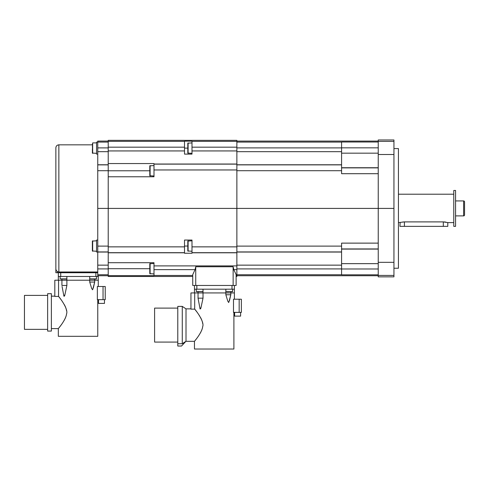 <?xml version="1.0" encoding="UTF-8"?>
<svg xmlns="http://www.w3.org/2000/svg" width="489" height="489" viewBox="0 0 489 489"><rect width="100%" height="100%" fill="white"/><g stroke="black" fill="none" stroke-linecap="round" stroke-linejoin="round"><path stroke-width="0.73" d="M378.235 142.006L341.585 142.006L341.585 173.699L378.235 173.699M378.235 243.125L341.585 243.125L341.585 274.818L378.235 274.818M378.235 141.382L393.945 141.382L393.945 139.97L378.235 139.97L378.235 276.847L393.945 276.847L393.945 208.412L236.872 208.412L236.872 276.474L236.126 276.474M393.945 141.382L393.945 208.412M393.945 148.577L398.431 148.577L398.431 268.247L393.945 268.247M108.222 141.095L97.751 141.095L97.751 164.781L108.222 164.781L108.222 140.349L236.872 140.349L236.872 208.412L108.222 208.412L108.222 276.474L192.739 276.474M191.994 150.93L191.994 141.174L184.512 141.174L184.512 154.108L191.994 154.108L191.994 150.93L236.872 150.93M191.994 252.789L191.994 240.05L184.512 240.05L184.512 253.253L191.994 253.253L191.994 252.789L236.872 252.789M108.222 164.781L108.222 208.412L97.751 208.412L97.751 275.729L108.222 275.729M108.222 163.564L153.998 163.564L153.998 176.773L108.222 176.773M108.222 275.649L153.998 275.649L153.998 262.715L108.222 262.715M233.797 269.641L233.131 266.749L195.734 266.749L195.062 269.641L192.739 274.629L192.739 285.454L236.126 285.454L236.126 274.629L233.797 269.641L236.872 269.641M153.998 273.932L149.805 273.632L149.805 263.76L153.998 263.461M149.805 273.632L149.805 271.584M149.805 265.808L149.805 263.76M149.805 270.325L149.805 269.934M149.805 267.459L149.805 267.067M149.805 264.512L149.805 272.886M194.463 285.454L194.463 292.929M196.853 285.454L196.853 289.188L194.463 289.188M232.006 285.454L232.006 289.188L196.853 289.188M234.402 285.454L234.402 289.188L232.006 289.188M234.402 289.188L234.402 292.929L194.689 292.929L194.689 309.14L190.948 309.14L190.948 292.929L203.014 292.929L203.014 298.168L201.034 307.477L200.068 308.975L198.045 298.168L198.045 291.731M230.814 291.731L230.814 294.769L228.821 302.306L227.85 301.34M225.851 289.188L225.851 292.929L234.402 292.929L234.402 299.213M203.014 289.188L203.014 292.929L225.851 292.929L225.851 294.769L227.831 301.291M196.254 289.188L196.254 291.585L202.99 291.585L197.373 291.731M202.837 291.731L201.878 291.731M225.875 289.188L225.875 291.585L232.605 291.585L226.988 291.731M232.458 291.731L231.493 291.731M191.994 251.267L187.807 250.967L187.807 241.095L191.994 240.796M187.807 250.967L187.807 247.269M187.807 244.8L187.807 241.095M187.807 241.847L187.807 250.221M153.998 176.022L149.805 175.722L149.805 165.85L153.998 165.551M149.805 175.722L149.805 172.024M149.805 169.555L149.805 165.85M149.805 166.602L149.805 174.976M191.994 153.363L187.807 153.063L187.807 143.191L191.994 142.892M187.807 153.063L187.807 149.359M187.807 145.239L187.807 143.191M187.807 146.889L187.807 146.498M187.807 143.937L187.807 152.311M97.751 164.781L97.751 208.412M97.751 272.734L55.862 272.734L55.862 147.825L55.862 254.029M97.751 271.988L58.857 271.988L57.36 271.584L56.223 270.417L55.862 268.993M98.271 275.729L98.271 276.474L58.332 276.474L58.332 280.215M95.881 272.734L95.881 276.474M98.271 276.474L98.271 280.215L58.558 280.215L58.558 296.426L54.817 296.426L54.817 280.215L66.883 280.215L66.883 285.454L64.903 294.763L63.937 296.261L62.066 286.475M94.689 279.017L94.689 282.055L92.69 289.592L91.718 288.626M61.92 279.017L61.92 285.454L66.883 285.454M89.719 276.474L89.719 280.215L98.271 280.215L98.271 286.499M60.129 276.474L60.129 278.871L66.859 278.871L66.859 276.474L66.883 280.215L89.719 280.215L89.719 282.055L91.7 288.571M58.332 272.734L58.332 276.474M60.728 272.734L60.728 276.474M66.859 278.871L61.241 279.017M66.712 279.017L63.491 279.017M89.75 276.474L89.75 278.871L96.48 278.871L90.862 279.017M96.327 279.017L93.112 279.017M97.751 154.108L96.553 154.108L96.553 142.14L97.751 142.14M96.553 153.363L92.366 153.063L92.665 142.892L92.366 151.009M96.553 142.892L92.665 142.892L92.665 153.363M92.366 153.063L92.366 152.311M92.366 149.775L92.366 149.359M92.366 146.889L92.366 146.474M92.366 145.239L92.366 143.937M97.751 252.018L96.553 252.018L96.553 240.05L97.751 240.05M96.553 251.267L92.366 250.967L92.366 241.095L96.553 240.796M92.366 250.967L92.366 247.269M92.366 244.8L92.366 241.095M92.366 241.847L92.366 250.221M236.872 141.095L378.235 141.095M236.872 275.729L378.235 275.729M453.78 222.623L447.796 222.623L443.309 221.896L404.415 221.896L398.431 222.623M453.78 194.2L398.431 194.2M447.319 222.477L447.796 222.623L447.796 226.364L443.309 226.364L443.309 221.896L444.874 221.988M445.21 222.03L445.534 222.079M445.638 222.098L445.968 222.153M443.309 226.364L399.929 226.364L400.167 222.55M402.673 222.006L403.046 221.963M403.896 221.902L404.22 221.896M455.577 215.893L463.615 215.893A0.935 0.935 0 0 0 464.55 214.958L464.55 201.865A0.935 0.935 0 0 0 463.615 200.93L455.577 200.93M455.577 208.412L455.577 190.459L453.78 190.459L453.78 226.364L455.577 226.364L455.577 208.412M200.637 308.81L201.034 307.477M233.895 312.379L233.895 349.03L194.463 349.03L194.463 341.322C193.289 342.612 201.871 333.266 202.697 326.609C204.72 321.634 195.337 309.623 194.689 309.14M194.83 309.323L196.205 311.065M196.34 311.242L196.871 311.939M197.122 312.275L197.849 313.278M199.145 315.173L199.543 315.808M200.502 317.434L201.217 318.834M201.248 318.895L201.81 320.197M202.043 320.827L202.477 322.33M202.568 322.777L202.684 323.48M202.709 326.524L202.544 327.538M202.385 328.217L201.994 329.482M201.755 330.124L201.462 330.821M200.9 332.007L200.423 332.893M198.577 335.864L198.112 336.536M197.733 337.074L197.073 337.972M196.566 338.657L194.463 341.322L186.009 341.322L186.009 308.865L190.948 308.865M182.269 306.395L177.782 306.395L177.782 343.73L182.269 343.73L185.906 341.322L182.269 343.73L182.269 306.395L186.009 308.865M177.782 343.73L177.782 346.035L181.523 346.035L185.906 341.322M177.782 342.074L154.597 342.074L154.597 308.113L177.782 308.113M203.014 298.168L198.045 298.168M228.504 302.508L228.864 302.226M229.365 300.894L229.585 300.099M229.628 299.953L230.814 294.769L225.851 294.769M233.485 299.213L233.485 312.379L241.358 312.379L241.358 299.213L233.485 299.213M240.612 312.379L240.612 316.12L234.628 316.12L234.628 312.379M64.505 296.089L64.909 294.763M97.763 299.659L97.763 336.31L58.332 336.31L58.332 328.608C57.164 329.898 65.74 320.552 66.571 313.895C68.588 308.92 59.212 296.909 58.558 296.426M58.704 296.603L59.982 298.229M60.306 298.651L60.74 299.219M60.991 299.561L61.724 300.564M64.377 304.72L65.092 306.114M65.178 306.303L65.679 307.477M65.703 307.538L66.345 309.616M66.437 310.063L66.559 310.766M66.577 313.81L66.412 314.824M66.253 315.503L65.868 316.768M65.624 317.41L65.19 318.418M64.768 319.286L64.291 320.179M62.445 323.15L61.987 323.822M61.602 324.354L60.942 325.258M60.434 325.937L58.332 328.608L51.376 328.608M51.376 296.145L54.817 296.145M51.376 331.077L51.376 293.681L47.635 293.681L47.635 331.077L51.376 331.077M47.635 329.354L24.45 329.354L24.45 295.399L47.635 295.399M92.378 289.794L92.739 289.512M93.234 288.18L93.46 287.385M93.497 287.239L94.689 282.055L89.719 282.055M97.354 286.499L97.354 299.659L105.227 299.659L105.227 286.499L97.354 286.499M104.481 299.659L104.481 303.4L98.497 303.4L98.497 299.659M378.235 275.435L393.945 275.435M378.235 262.33L393.945 262.33M378.235 154.493L393.945 154.493M184.512 148.124L187.807 148.124M108.222 141.352L184.512 141.352M191.994 141.352L236.872 141.352M108.222 147.177L184.512 147.177M108.222 170.789L149.805 170.789M153.998 164.035L236.872 164.035M108.222 150.93L184.512 150.93M153.998 164.133L236.872 164.133M153.998 169.958L236.872 169.958M108.222 246.866L184.512 246.866M191.994 246.866L236.872 246.866M191.994 252.691L236.872 252.691M153.998 265.894L236.872 265.894M108.222 252.789L184.512 252.789M153.998 269.641L195.062 269.641M236.126 275.466L236.872 275.466M153.998 275.466L192.739 275.466M149.805 268.699L108.222 268.699M150.105 273.932L150.105 263.461M195.734 266.749L195.734 285.454M233.131 266.749L233.131 285.454M108.222 252.691L184.512 252.691M187.807 246.034L184.512 246.034M188.106 251.267L188.106 240.796M150.105 176.022L150.105 165.551M191.994 147.177L236.872 147.177M188.106 153.363L188.106 142.892M97.751 170.704L108.222 170.704M97.751 246.114L108.222 246.114M97.751 251.939L108.222 251.939M97.751 252.043L108.222 252.043M97.751 265.148L108.222 265.148M97.751 268.913L108.222 268.913M58.857 271.988L58.857 144.836C57.042 145.013 56.039 146.009 55.862 147.825M57.36 271.584L57.36 272.734M97.751 274.739L108.222 274.739M97.751 142.079L108.222 142.079M97.751 147.904L108.222 147.904M97.751 151.676L108.222 151.676M97.751 164.879L108.222 164.879M92.665 251.267L92.665 240.796M236.872 142.079L341.585 142.079M341.585 147.831L378.235 147.831M341.585 153.167L378.235 153.167M341.585 167.733L378.235 167.733M341.585 167.874L378.235 167.874M236.872 170.704L341.585 170.704M236.872 164.879L341.585 164.879M236.872 164.781L341.585 164.781M236.872 151.676L341.585 151.676M236.872 147.904L341.585 147.904M236.872 246.114L341.585 246.114M341.585 248.95L378.235 248.95M341.585 249.09L378.235 249.09M341.585 263.65L378.235 263.65M341.585 268.993L378.235 268.993M236.872 274.739L341.585 274.739M236.872 268.913L341.585 268.913M236.872 265.148L341.585 265.148M236.872 252.043L341.585 252.043M236.872 251.939L341.585 251.939M404.415 221.896L404.415 226.364M463.615 215.893L463.615 200.93M239.164 299.213L239.164 312.379M103.038 286.499L103.038 299.659M202.99 291.585L202.99 289.188M232.605 291.585L232.605 289.188M92.366 144.836L58.857 144.836M96.48 278.871L96.48 276.474"/></g></svg>
